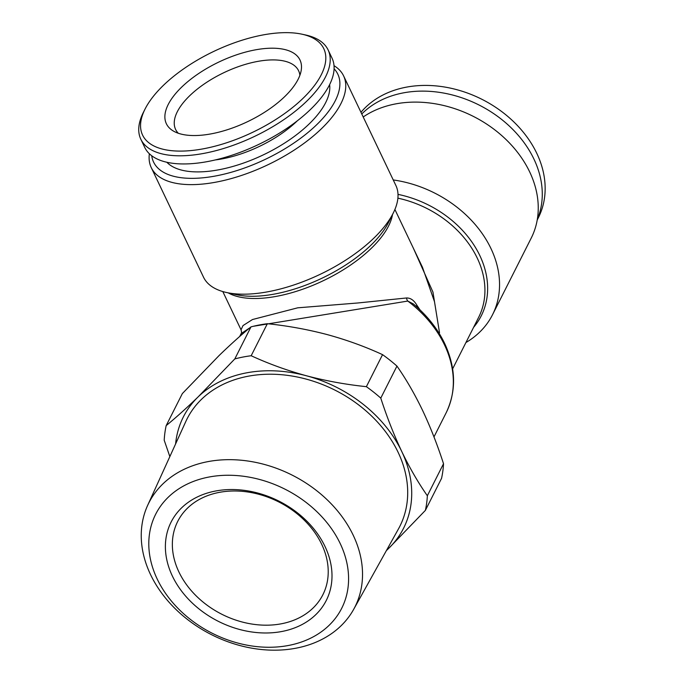 <?xml version="1.0" encoding="UTF-8"?>
<svg xmlns="http://www.w3.org/2000/svg" width="684" height="684" viewBox="0 0 684 684"><rect width="100%" height="100%" fill="white"/><g stroke="black" fill="none" stroke-linecap="round" stroke-linejoin="round"><path stroke-width="1.03" d="M297.318 120.829A75.702 33.849 154.5 0 1 215.323 159.936M166.853 162.262A91.126 40.741 -25.5 0 0 247.42 161.646A91.126 40.741 -25.5 0 0 325.687 102.583A91.126 40.741 -25.5 0 0 329.628 84.619M302.003 34.2A100.377 44.879 154.5 0 1 321.283 74.744A100.377 44.879 154.5 0 1 204.593 148.565A100.377 44.879 154.5 0 1 145.051 109.064A100.377 44.879 154.5 0 1 145.076 109.013A100.377 44.879 154.5 0 1 302.003 34.2L305.603 34.987A103.746 46.384 154.5 0 1 328.115 49.932A103.746 46.384 154.5 0 1 325.533 76.882A103.746 46.384 154.5 0 1 229.499 146.598A103.746 46.384 154.5 0 1 140.836 139.254A103.746 46.384 154.5 0 1 143.392 112.356A103.746 46.384 154.5 0 1 143.418 112.304M328.115 49.932L332.005 58.08A103.746 46.384 154.5 0 1 329.423 85.03A103.746 46.384 154.5 0 1 233.389 154.746A103.746 46.384 154.5 0 1 144.726 147.402L140.836 139.254M168.213 104.507A74.026 33.097 154.5 0 1 246.65 51.804A74.026 33.097 154.5 0 1 301.268 69.982A74.026 33.097 154.5 0 1 298.156 79.241A74.026 33.097 154.5 0 1 239.614 125.223A74.026 33.097 154.5 0 1 173.326 131.003A74.026 33.097 154.5 0 1 168.213 104.507M178.302 133.26A68.135 30.464 154.5 0 1 175.608 129.438A68.135 30.464 154.5 0 1 177.31 111.74A68.135 30.464 154.5 0 1 240.383 65.955A68.135 30.464 154.5 0 1 298.609 70.777A68.135 30.464 154.5 0 1 299.883 75.274M393.232 179.943A106.55 82.507 26.8 0 1 490.941 248.497A106.55 82.507 26.8 0 1 492.54 314.708L531.237 238.058A106.55 82.507 -153.2 0 0 529.647 171.846A106.55 82.507 -153.2 0 0 363.204 116.981M334.091 68.776A102.061 45.631 154.5 0 1 335.288 100.71A102.061 45.631 154.5 0 1 234.108 171.436A102.061 45.631 154.5 0 1 151.728 155.764M334.023 65.69A106.55 47.632 154.5 0 1 343.607 75.89A106.55 47.632 154.5 0 1 340.957 103.566A106.55 47.632 154.5 0 1 242.324 175.172A106.55 47.632 154.5 0 1 151.267 167.631A106.55 47.632 154.5 0 1 149.368 153.763M343.607 75.89L395.865 185.45A106.55 47.632 154.5 0 1 393.24 213.083A106.55 47.632 154.5 0 1 393.214 213.134A106.55 47.632 154.5 0 1 226.652 292.538A106.55 47.632 154.5 0 1 203.524 277.191L151.267 167.631M413.41 248.292L432.946 292.068L439.521 332.766L434.494 301.704L422.49 267.333L394.899 209.484M222.804 291.564L241.033 329.773L243.017 325.584L252.49 319.531L297.737 307.817L357.869 302.978L406.476 297.976A5.609 4.249 68.4 0 0 407.792 301.063A109.355 84.679 -153.2 0 1 444.506 344.873A109.355 84.679 -153.2 0 1 446.139 412.828C456.493 391.162 455.997 368.026 444.643 343.411C437.521 328.636 427.115 315.495 413.444 304.004L407.792 301.063L253.413 326.268M250.002 327.696L241.136 333.604L239.665 336.511M537.214 220.009L538.334 217.786A103.746 80.336 -153.2 0 0 536.778 153.319A103.746 80.336 -153.2 0 0 452.534 88.604A103.746 80.336 -153.2 0 0 360.981 112.313M537.299 219.478A103.746 80.336 -153.2 0 0 533.905 159.021A103.746 80.336 -153.2 0 0 452.97 95.127A103.746 80.336 -153.2 0 0 361.776 113.98M172.402 576.099A86.919 67.306 -153.2 0 0 282.167 631.435A86.919 67.306 -153.2 0 0 324.986 546.422A86.919 67.306 -153.2 0 0 215.221 491.086A86.919 67.306 -153.2 0 0 172.402 576.099M178.917 571.969A81.31 62.962 -153.2 0 0 251.874 624.047A81.31 62.962 -153.2 0 0 322.874 594.738A81.31 62.962 -153.2 0 0 321.66 544.216A81.31 62.962 -153.2 0 0 248.702 492.129A81.31 62.962 -153.2 0 0 177.703 521.439A81.31 62.962 -153.2 0 0 178.917 571.969M353.209 535.221A115.442 89.39 -153.2 0 0 247.899 461.025A115.442 89.39 -153.2 0 0 147.624 505.425A115.442 89.39 -153.2 0 0 150.565 574.628A115.442 89.39 -153.2 0 0 252.405 648.278A115.442 89.39 -153.2 0 0 353.619 609.435A115.442 89.39 -153.2 0 0 353.209 535.221M353.619 609.435L398.498 528.852A119.178 92.289 -153.2 0 0 398.079 452.227A119.178 92.289 -153.2 0 0 289.349 375.619A119.178 92.289 -153.2 0 0 185.826 421.464L147.624 505.425M340.17 543.472A104.225 80.703 -153.2 0 0 208.552 477.116A104.225 80.703 -153.2 0 0 157.209 579.049A104.225 80.703 -153.2 0 0 288.828 645.405A104.225 80.703 -153.2 0 0 340.17 543.472M396.951 366.094L380.783 398.122C386.879 416.975 393.873 434.776 401.756 451.508C409.639 467.873 418.172 482.622 427.346 495.755A137.39 106.388 -153.2 0 1 425.38 510.384L441.556 478.347A137.39 106.388 -153.2 0 0 443.523 463.718C437.341 444.651 430.347 426.859 422.55 410.332C414.564 393.796 406.031 379.056 396.951 366.094A137.39 106.388 -153.2 0 0 382.553 354.645C365.102 346.591 346.668 339.914 327.26 334.604C307.706 329.457 287.742 325.823 267.35 323.703A137.39 106.388 -153.2 0 0 250.985 326.884C241.187 334.895 230.517 344.488 218.974 355.663L182.346 393.582L166.178 425.61C175.968 417.608 186.638 408.015 198.18 396.84A123.368 95.538 -153.2 0 0 175.6 443.95M267.35 323.703L251.173 355.74A137.39 106.388 -153.2 0 0 234.809 358.92L250.985 326.884M380.783 398.122A137.39 106.388 -153.2 0 0 366.376 386.674L382.553 354.645M427.346 495.755L443.523 463.718M166.178 425.61A137.39 106.388 -153.2 0 0 164.211 440.239L169.846 456.596M251.173 355.74C268.632 363.785 287.058 370.471 306.466 375.781A123.368 95.538 -153.2 0 0 198.18 396.84L234.809 358.92M425.38 510.384L388.76 548.303A123.368 95.538 -153.2 0 0 401.756 451.508A123.368 95.538 -153.2 0 0 306.466 375.781C326.02 380.928 345.993 384.562 366.376 386.674M386.486 550.423A123.368 95.538 -153.2 0 0 388.76 548.303L386.4 550.586M492.54 314.708A106.55 82.507 26.8 0 1 465.915 342.547M406.476 297.976C410.511 297.848 413.965 300.242 416.847 305.167L420.036 309.903M438.521 332.356L439.521 332.766L438.606 332.492M416.496 306.637A5.609 3.292 144.8 0 1 416.847 305.167M473.593 327.345A96.974 75.095 -153.2 0 0 479.809 255.534A96.974 75.095 -153.2 0 0 398.002 194.376M452.628 368.873L478.663 317.299A95.332 73.821 -153.2 0 0 477.235 258.056A95.332 73.821 -153.2 0 0 397.891 198.155M388.546 222.403A96.974 43.357 154.5 0 1 388.521 222.454A96.974 43.357 154.5 0 1 388.495 222.497A96.974 43.357 154.5 0 1 236.903 294.77L226.652 292.538M392.513 214.519A95.332 42.622 154.5 0 1 388.58 225.977A95.332 42.622 154.5 0 1 313.614 285.031A95.332 42.622 154.5 0 1 228.225 292.88M145.051 109.064L143.392 112.356M388.521 222.454L393.24 213.083M446.139 412.828L433.972 436.922M241.136 333.595C241.691 333.279 241.657 332.005 241.033 329.773L241.033 329.773"/></g></svg>

